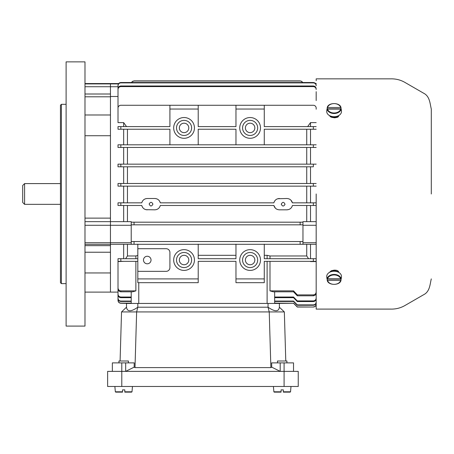 <?xml version="1.0" encoding="UTF-8"?>
<svg xmlns="http://www.w3.org/2000/svg" width="454" height="454" viewBox="0 0 454 454"><rect width="100%" height="100%" fill="white"/><g stroke="black" fill="none" stroke-linecap="round" stroke-linejoin="round"><path stroke-width="0.68" d="M198.216 244.173L198.216 258.706L235.966 258.706L235.966 244.173M264.273 244.173L264.273 258.706L316.177 258.706M198.216 278.898L198.216 282.677L137.823 282.677L137.823 278.898L198.216 278.898L198.216 261.351L235.966 261.351L235.966 282.677L264.273 282.677L264.273 278.898L235.966 278.898M127.443 129.237L127.443 144.809M123.67 261.351L118.006 261.578L118.006 287.847C118.136 289.635 119.079 290.645 120.838 290.866L120.838 291.809C119.084 291.593 118.142 290.594 118.006 288.806L118.006 287.847M123.67 258.706L123.67 244.297M131.217 291.809L131.217 303.437L120.838 303.255C119.124 303.09 118.176 302.143 118.006 300.423L118.006 292.109L110.458 292.109L110.458 96.486L118.006 96.486M135.877 258.706L135.877 255.971L137.823 255.369M235.966 255.301L198.216 255.301M267.105 258.706L267.105 255.301L264.273 255.301M310.513 126.598L310.513 122.614L316.177 122.614M310.513 144.809L310.513 129.237M120.838 144.809L313.345 144.809L313.345 147.448L316.177 147.448L118.006 147.448L120.838 147.448L120.838 144.809L118.006 144.809L118.006 147.448M310.513 164.155L310.513 147.448M120.838 164.155L313.345 164.155L313.345 166.794L118.006 166.794L120.838 166.794L120.838 164.155L118.006 164.155L118.006 166.794L118.006 164.155M310.513 183.495L310.513 166.794M120.838 186.14L118.006 186.14L118.006 183.495L120.838 183.495L120.838 186.14L316.177 186.14L127.443 186.14L127.443 202.842M310.513 202.842L310.513 186.14M316.177 205.486L313.345 205.486L313.345 202.842L316.177 202.842L292.427 202.842L290.912 200.146M310.513 221.648L310.513 205.486M123.67 126.598L123.67 122.614L118.006 122.614L118.006 108.097A2.832 2.832 0 0 1 120.838 105.271L169.909 105.271L169.909 126.598L120.838 126.598L120.838 129.237L118.006 129.237L118.006 126.598L120.838 126.598M123.67 221.648L123.67 205.486M118.006 202.842L120.838 202.842L120.838 205.486L118.006 205.486L118.006 202.842L141.756 202.842C142.59 200.135 144.423 198.687 147.261 198.5L154.808 198.5C157.646 198.682 159.479 200.129 160.319 202.842L159.774 201.44M123.67 202.842L123.67 186.14L118.006 186.14M123.67 183.495L123.67 166.794M123.67 164.155L123.67 147.448M123.67 144.809L123.67 129.237M123.67 122.614L126.524 126.598M307.659 126.598L310.513 122.614M310.513 261.578L316.177 261.578M310.513 258.706L310.513 244.297M125.622 258.706L127.443 255.971L127.443 244.297M308.561 258.706L306.739 255.971L306.739 244.297M267.105 255.301L269.994 255.971L269.994 258.706M316.177 129.237L313.345 129.237L313.345 126.598L264.273 126.598L264.273 105.271L235.966 105.271L235.966 126.598L198.216 126.598L198.216 105.271L169.909 105.271M235.966 144.809L235.966 129.237L198.216 129.237L198.216 144.809M169.909 144.809L169.909 129.237L120.838 129.237M137.823 244.173L137.823 278.898M135.877 255.971L127.443 255.971M306.739 255.971L269.994 255.971M313.345 144.809L316.177 144.809M306.739 144.809L306.739 129.237M120.838 290.866L135.877 290.866L132.585 291.809L135.877 290.866L135.877 261.351M316.177 244.297L110.458 244.297L110.458 221.648L131.217 221.648L131.217 222.188L134.049 222.188L131.217 222.188L131.217 241.534L134.049 241.534L131.217 241.534L131.217 244.173M316.177 109.198L316.177 108.483M316.177 89.512C316.029 87.764 315.082 86.793 313.345 86.6L120.838 86.6C119.101 86.788 118.159 87.758 118.006 89.512L118.006 88.888C118.159 87.14 119.101 86.169 120.838 85.982L120.838 86.6M118.006 109.198L118.006 89.512M316.177 225.28L302.966 225.28L302.966 224.832L300.134 224.832L300.134 222.188L302.966 222.188L134.049 222.188L134.049 224.832L131.217 224.832M306.739 221.648L306.739 205.486M313.345 205.486L292.427 205.486C291.593 208.193 289.754 209.64 286.922 209.827L288.784 209.51M289.385 209.26L290.441 208.602M290.946 208.142L291.706 207.194M146.04 209.691L154.808 209.827C157.651 209.64 159.485 208.193 160.319 205.486L273.864 205.486L275.385 208.182M276.951 209.283L277.275 209.419M156.045 209.691L156.959 209.402M157.782 208.982L158.565 208.403M159.201 207.733L159.751 206.928M147.261 209.827C144.429 209.64 142.59 208.193 141.756 205.486L142.306 206.899M142.84 207.699L143.498 208.392M144.276 208.976L145.11 209.402M127.443 205.486L127.443 221.648M146.018 198.642L145.11 198.926M144.258 199.363L143.498 199.936M142.84 200.623L142.306 201.423M159.235 200.628L158.582 199.942M157.816 199.368L156.971 198.931M156.062 198.642L154.808 198.5M292.427 202.842C291.593 200.135 289.76 198.687 286.922 198.5L277.74 198.744M276.463 199.306L275.839 199.737M275.079 200.475L274.579 201.156M290.305 199.624L289.363 199.056M306.739 202.842L306.739 186.14M302.966 225.28L302.966 241.534L134.049 241.534L134.049 244.173M127.443 147.448L127.443 164.155M306.739 164.155L306.739 147.448M127.443 166.794L127.443 183.495M306.739 183.495L306.739 166.794M127.443 186.14L123.67 186.14M302.966 224.832L302.966 221.648L316.177 221.648M118.006 100.561L118.006 85.38C118.171 83.655 119.113 82.702 120.838 82.526L118.653 83.564L110.458 83.564L110.458 83.911L110.458 83.564L84.983 83.564M118.006 86.731L110.458 86.731L110.458 83.911L110.458 96.486M274.653 291.809L274.653 303.437L293.528 303.255L274.653 303.13M273.285 291.809L269.994 290.866L273.285 291.809L293.528 291.809L293.528 290.866L269.994 290.866L269.994 261.351M302.636 82.526L301.632 81.436L300.134 80.891L301.899 81.51L302.699 82.526L301.632 81.323L300.134 80.891L134.049 80.891L132.284 81.51L131.484 82.526L132.551 81.323L134.049 81.011L132.284 81.629L131.547 82.526M300.134 81.011L134.049 81.011M316.177 83.564L313.345 82.526L120.838 82.526L120.838 82.889C119.113 83.065 118.171 84.018 118.006 85.749M313.345 86.6L313.345 85.982L120.838 85.982M313.345 85.982C315.076 86.169 316.024 87.134 316.177 88.888M316.177 100.561L316.177 91.68M316.177 85.749C316.018 84.018 315.07 83.065 313.345 82.889L313.345 82.526C315.065 82.696 316.012 83.65 316.177 85.38M313.345 82.889L120.838 82.889M300.134 244.173L300.134 241.534L302.966 241.534L302.966 244.173M300.134 224.832L134.049 224.832M313.345 186.14L313.345 183.495L120.838 183.495M313.345 183.495L316.177 183.495M313.345 164.155L316.177 164.155M279.375 198.5C276.537 198.682 274.704 200.129 273.864 202.842L160.319 202.842M152.924 204.164C151.789 201.792 150.535 201.724 149.162 203.965C150.28 206.581 151.534 206.649 152.924 204.164M141.756 205.486L120.838 205.486M273.864 205.486C274.698 208.193 276.531 209.64 279.375 209.827L286.922 209.827M281.259 204.164C282.394 206.536 283.648 206.604 285.021 204.362C283.903 201.741 282.649 201.678 281.259 204.164M264.273 144.809L264.273 129.237L313.345 129.237M264.273 109.045L235.966 109.045M242.572 127.915A7.548 7.548 0 0 1 253.894 121.377A7.548 7.548 0 0 1 253.894 134.452A7.548 7.548 0 0 1 242.572 127.915M245.398 127.915A4.716 4.716 0 0 1 252.481 123.828A4.716 4.716 0 0 1 252.481 132A4.716 4.716 0 0 1 245.398 127.915M239.74 127.915A10.38 10.38 0 0 1 255.307 118.925A10.38 10.38 0 0 1 255.307 136.904A10.38 10.38 0 0 1 239.74 127.915M198.216 109.045L169.909 109.045M235.966 105.271L198.216 105.271M316.177 108.097A2.832 2.832 0 0 0 313.345 105.271L264.273 105.271M176.515 127.915A7.548 7.548 0 0 1 187.837 121.377A7.548 7.548 0 0 1 187.837 134.452A7.548 7.548 0 0 1 176.515 127.915M179.347 127.915A4.716 4.716 0 0 1 186.424 123.828A4.716 4.716 0 0 1 186.424 132A4.716 4.716 0 0 1 179.347 127.915M173.683 127.915A10.38 10.38 0 0 1 189.256 118.925A10.38 10.38 0 0 1 189.256 136.904A10.38 10.38 0 0 1 173.683 127.915M147.261 256.255A3.774 3.774 0 0 1 150.529 261.913A3.774 3.774 0 0 1 143.992 261.913A3.774 3.774 0 0 1 147.261 256.255M173.683 260.029A10.38 10.38 0 0 0 189.256 269.018A10.38 10.38 0 0 0 189.256 251.039A10.38 10.38 0 0 0 173.683 260.029M137.823 248.701L166.136 248.701A3.774 3.774 0 0 1 169.909 252.481L169.909 267.576A3.774 3.774 0 0 1 166.136 271.35L137.823 271.35M316.177 261.351L264.273 261.351L264.273 278.898M239.74 260.029A10.38 10.38 0 0 0 255.307 269.018A10.38 10.38 0 0 0 255.307 251.039A10.38 10.38 0 0 0 239.74 260.029M176.515 260.029A7.548 7.548 0 0 0 187.837 266.566A7.548 7.548 0 0 0 187.837 253.491A7.548 7.548 0 0 0 176.515 260.029M179.347 260.029A4.716 4.716 0 0 0 186.424 264.114A4.716 4.716 0 0 0 186.424 255.942A4.716 4.716 0 0 0 179.347 260.029M242.572 260.029A7.548 7.548 0 0 0 253.894 266.566A7.548 7.548 0 0 0 253.894 253.491A7.548 7.548 0 0 0 242.572 260.029M245.398 260.029A4.716 4.716 0 0 0 252.481 264.114A4.716 4.716 0 0 0 252.481 255.942A4.716 4.716 0 0 0 245.398 260.029M132.585 291.809L120.838 291.809M316.177 292.807C316.046 294.589 315.099 295.588 313.345 295.804L313.345 294.879C315.099 294.663 316.046 293.659 316.177 291.871L316.177 277.7M313.345 294.879L297.302 294.879L293.528 290.866M313.345 295.804L297.302 295.804L293.528 291.809M297.302 294.879L297.302 295.804M118.006 298.596L118.006 298.204C118.165 299.935 119.113 300.894 120.838 301.07L120.838 301.456C119.118 301.28 118.171 300.327 118.006 298.596M118.006 287.007L118.006 298.204M131.217 301.07L120.838 301.07M131.217 301.456L120.838 301.456M118.006 300.423L118.006 300.293C118.176 302.012 119.118 302.96 120.838 303.13L119.34 302.824L118.119 301.206M118.006 291.462L118.006 300.293M131.217 303.13L120.838 303.13M118.006 294.765L118.006 294.101C118.153 295.855 119.096 296.831 120.838 297.024L120.838 297.676C119.101 297.489 118.159 296.519 118.006 294.765M118.006 277.7L118.006 294.101M131.217 297.024L120.838 297.024M131.217 297.676L120.838 297.676M297.302 306.91L313.345 307.035C315.065 306.864 316.007 305.922 316.177 304.197C316.007 305.917 315.065 306.864 313.345 307.035L297.302 306.91L293.528 303.13M313.345 306.91C315.065 306.739 316.007 305.797 316.177 304.072M313.345 307.035L297.302 307.035L293.528 303.255M316.177 298.647C316.024 300.395 315.082 301.365 313.345 301.558L313.345 300.917L297.302 300.917L293.528 297.024L274.653 297.024M313.345 300.917C315.082 300.724 316.024 299.754 316.177 298M313.345 301.558L297.302 301.558L293.528 297.676L274.653 297.676M293.528 297.676L293.528 297.024M297.302 300.917L297.302 301.558M316.177 302.409C316.012 304.135 315.07 305.088 313.345 305.264L313.345 304.889L297.302 304.889L293.528 301.07L274.653 301.07M313.345 304.889C315.07 304.713 316.012 303.76 316.177 302.024M313.345 305.264L297.302 305.264L293.528 301.456L274.653 301.456M293.528 301.456L293.528 301.07M297.302 304.889L297.302 305.264M120.838 261.351L118.006 261.351L118.006 258.706L120.838 258.706L120.838 261.351L137.823 261.351M137.823 258.706L120.838 258.706M313.345 126.598L316.177 126.598M24.59 204.351L24.59 183.592L22.7 185.482L22.7 202.467L24.59 204.351L60.444 204.351M280.18 362.888L280.18 371.378L271.742 367.155L271.64 362.888L293.528 362.888L293.528 371.378M112.348 371.378L112.348 362.888L134.236 362.888L134.134 367.155L125.69 371.378L125.69 362.888M284.34 311.926L269.233 311.926L268.047 307.21C274.914 311.949 278.688 311.949 279.375 307.21L284.34 311.926L285.782 360.998M271.742 367.155L270.873 367.604L269.233 311.926L136.637 311.926L135.003 367.604L134.134 367.155M279.375 307.21L279.375 303.437L126.501 303.437L126.501 307.21C127.188 311.949 130.962 311.949 137.823 307.21L136.637 311.926L121.536 311.926L126.501 307.21M120.089 360.998L121.536 311.926M268.047 303.437L268.047 307.21L137.823 307.21L137.823 303.437M270.873 367.604L135.003 367.604M283.336 392.137L283.336 389.873L283.336 392.137L290.157 392.137L290.532 391.796L290.997 386.479L290.532 391.796L290.157 392.137M281.071 391.796L281.071 389.873L281.071 392.137L281.071 389.873L281.071 392.137L274.25 392.137L273.875 391.796L281.071 391.796L281.071 392.137M124.805 392.137L131.626 392.137L124.805 392.137L124.805 389.873L124.805 392.137M122.54 392.137L115.719 392.137L115.339 391.796L122.54 391.796L122.54 389.873L122.54 391.796M124.805 389.873L124.805 391.796L124.805 389.873L122.54 389.873M128.391 362.888L128.391 360.998L118.954 360.998L118.954 362.888M283.336 391.796L283.336 389.873L283.336 391.796L290.532 391.796M283.336 389.873L281.071 389.873M286.922 362.888L286.922 360.998L277.485 360.998L277.485 362.888M284.091 386.479L298.244 386.479L298.244 371.378L107.626 371.378L107.626 386.479L284.091 386.479L284.091 362.888M66.108 326.086L66.108 61.863L84.983 61.863L84.983 326.086L66.108 326.086M84.983 292.109L110.458 292.109L110.458 272.956L84.983 272.956M84.983 86.731L110.458 86.731L110.458 96.804L84.983 96.804M84.983 114.993L110.458 114.993L110.458 96.804M84.983 221.648L110.458 221.648L110.458 135.723L84.983 135.723M84.983 252.225L110.458 252.225L110.458 244.297L84.983 244.297M66.108 283.619L61.392 283.619L61.392 104.324L66.108 104.324M61.392 283.619L60.444 282.677L60.444 105.271L61.392 104.324M329.246 115.43A6.089 4.302 0 0 0 338.962 115.43M327.567 278.847L340.642 278.847L341.164 277.513A7.151 5.056 0 0 1 341.226 278.756A7.151 5.056 0 0 1 341.164 279.114L340.642 280.447L327.567 280.447L327.045 279.114A7.151 5.056 0 0 1 326.982 278.756A7.151 5.056 0 0 1 327.045 277.513L327.567 278.847A6.64 4.693 0 0 1 334.104 274.954A6.64 4.693 0 0 1 340.642 278.847M326.982 278.756L326.755 276.9A7.378 5.215 0 0 1 333.185 271.271A7.378 5.215 0 0 1 341.385 275.601A7.378 5.215 0 0 1 341.453 276.9L341.226 278.756M341.028 280.203L340.642 280.447A6.64 4.693 0 0 1 334.104 284.34A6.64 4.693 0 0 1 327.567 280.447L327.181 280.203M341.164 279.114L327.045 279.114M327.567 109.096L340.642 109.096L341.164 110.43A7.151 5.056 0 0 0 341.226 109.187A7.151 5.056 0 0 0 341.164 108.829L340.642 107.496L327.567 107.496L327.045 108.829A7.151 5.056 0 0 0 326.982 109.187A7.151 5.056 0 0 0 327.045 110.43L327.567 109.096A6.64 4.693 0 0 0 334.104 112.989A6.64 4.693 0 0 0 340.642 109.096M326.982 109.187L326.755 111.043A7.378 5.215 0 0 0 333.185 116.678A7.378 5.215 0 0 0 341.385 112.342A7.378 5.215 0 0 0 341.453 111.043L341.226 109.187M341.028 107.74L340.642 107.496A6.64 4.693 0 0 0 334.104 103.603A6.64 4.693 0 0 0 327.567 107.496L327.181 107.74M341.164 108.829L327.045 108.829M329.246 272.519A6.089 4.302 0 0 1 338.962 272.519M316.177 193.972L316.177 309.1L316.177 193.972M338.82 272.451C338.553 270.8 336.981 270.034 334.104 270.164L331.306 270.749L329.496 272.298M431.3 193.972L431.3 109.045L431.3 193.972M329.496 115.645L330.438 116.746L331.658 117.325L334.632 117.802L337.322 117.365L338.298 116.735L338.82 115.554M138.771 282.677L138.771 303.437M267.105 303.437L267.105 261.351M131.217 225.28L84.983 225.28M302.966 242.714L316.177 242.714M315.768 83.911L316.177 83.911M84.983 242.714L131.217 242.714M84.983 83.911L118.415 83.911M313.345 261.351L313.345 258.706M121.785 362.888L121.785 386.479M124.805 391.796L132 391.796L131.626 392.137L132 391.796L132.466 386.479M110.458 245.637L84.983 245.637M110.458 218.124L84.983 218.124M110.458 94.001L84.983 94.001M341.028 278.603A7.014 4.96 180 0 0 334.104 274.443A7.014 4.96 180 0 0 327.181 278.603M341.028 109.34A7.014 4.96 180 0 1 334.104 113.5A7.014 4.96 180 0 1 327.181 109.34M24.59 183.592L60.444 183.592M115.719 392.137L115.339 391.796L114.873 386.479M274.25 392.137L273.875 391.796L273.41 386.479M341.022 280.226C340.205 285.719 328.004 285.719 327.186 280.226M341.022 107.717C340.205 102.224 328.004 102.224 327.186 107.717M431.3 278.898C429.978 283.994 429.972 291.587 423.65 294.72L405.57 305.156C401.041 307.897 396.126 309.208 390.832 309.1L316.177 309.1L316.2 307.21M316.2 80.733L316.177 78.848L390.832 78.848C396.126 78.735 401.041 80.046 405.57 82.787L423.65 93.223C429.972 96.362 429.978 103.949 431.3 109.045"/></g></svg>
